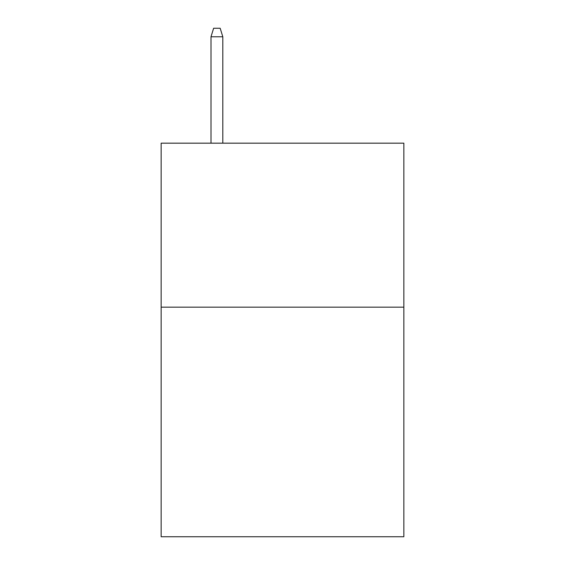 <?xml version="1.0" encoding="UTF-8"?>
<svg xmlns="http://www.w3.org/2000/svg" width="565" height="565" viewBox="0 0 565 565"><rect width="100%" height="100%" fill="white"/><g stroke="black" fill="none" stroke-linecap="round" stroke-linejoin="round"><path stroke-width="0.85" d="M403.855 307.162L403.855 536.75L161.145 536.75L161.145 143.171L403.855 143.171L403.855 307.162L161.145 307.162M222.808 143.171L222.808 36.774L210.999 36.774L210.999 143.171M210.999 36.774L213.627 28.25L220.18 28.25L222.808 36.774"/></g></svg>
